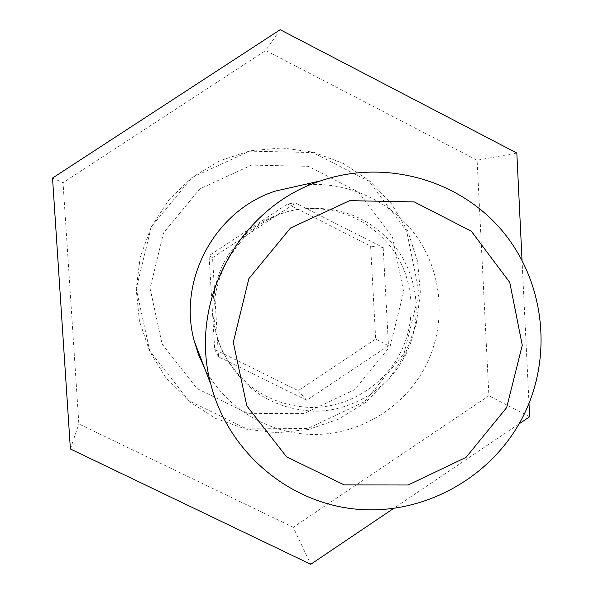 <?xml version="1.0" encoding="UTF-8"?>
<svg xmlns="http://www.w3.org/2000/svg" width="594" height="594" viewBox="0 0 594 594"><rect width="100%" height="100%" fill="white"/><g stroke="black" fill="none" stroke-linecap="round" stroke-linejoin="round"><path stroke-width="0.45" stroke-dasharray="2.97 2.23" d="M223.403 263.55C239.679 233.212 264.664 215.117 298.359 209.259C337.496 205.376 369.052 218.859 393.02 249.703C413.959 279.262 416.936 319.824 400.727 352.264C383.991 385.603 348.195 407.729 310.937 407.551C270.671 405.479 241.067 386.486 222.119 350.586C209.348 321.495 209.779 292.486 223.403 263.55M519.074 423.878L393.532 508.494M522.029 260.202L528.994 403.452M151.307 226.841L168.889 199.814L192.062 177.42L219.617 160.811L250.119 150.824L282.002 147.928L313.639 152.242L343.429 163.499L369.884 181.088L391.713 204.084L407.87 231.326L417.582 261.434L420.404 292.931L416.231 324.272L405.279 353.92L388.082 380.442L365.488 402.546L338.573 419.141L308.65 429.403L277.168 432.788L245.686 429.098L215.771 418.473L188.914 401.396L166.513 378.682L149.718 351.455L139.427 321.072L136.197 289.085L140.221 257.12L151.307 226.841M293.213 527.272L78.854 423.938L63.031 182.67L265.689 50.52L477.101 160.232L488.899 395.76L293.213 527.272L310.744 564.3M529.64 416.758L488.899 395.76M70.396 448.99L78.854 423.938M52.524 178.059L63.031 182.67M280.19 29.7L265.689 50.52M516.825 153.037L477.101 160.232M287.555 203.957L370.634 246.124L375.675 339.04L298.247 390.659L214.716 349.465L209.058 255.672L287.555 203.957L295.485 203.051L383.189 247.601L370.634 246.124M383.189 247.601L388.461 345.723L375.675 339.04M388.461 345.723L306.719 400.274L218.51 356.808L212.548 257.707L295.485 203.051M212.548 257.707L209.058 255.672M218.51 356.808L214.716 349.465M404.12 353.319L419.178 292.604L406.697 231.274L368.881 181.259L312.882 152.554L249.651 151.136L191.862 177.613L151.292 226.811L136.249 288.766L149.71 350.854L188.729 400.571L245.248 428.155L307.922 428.46L364.508 401.722L404.12 353.319M390.154 346.287L403.645 291.817L392.411 236.813L358.457 192.003L308.249 166.32L251.604 165.102L199.859 188.847L163.543 232.9L150.067 288.365L162.088 343.978L197 388.55L247.631 413.327L303.838 413.654L354.603 389.709L390.154 346.287M204.633 368.169C226.151 409.088 270.723 435.261 316.454 434.452C362.199 433.561 405.598 405.992 426.15 365.095C446.153 325.044 442.931 275.081 417.693 238.12C392.367 201.232 346.658 180.131 301.707 185.15M405.628 354.826C422.148 321.762 419.126 280.413 397.787 250.282C373.366 218.837 341.208 205.093 301.307 209.043C236.16 216.372 193.919 294.683 223.574 353.148C242.894 389.746 273.069 409.095 314.107 411.204C352.086 411.375 388.565 388.81 405.628 354.826M306.719 400.274L298.247 390.659M301.307 209.043L298.359 209.259M223.574 353.148L222.119 350.586"/><path stroke-width="0.89" d="M393.532 508.494L310.744 564.3L70.396 448.99L52.524 178.059L280.19 29.7L516.825 153.037L522.029 260.202M528.994 403.452L529.64 416.758L519.074 423.878M506.675 407.581L522.267 345.248L509.749 282.38L471.309 231.192L414.226 201.908L349.636 200.661L290.496 228.014L248.871 278.645L233.293 342.278L246.844 405.947L286.538 456.816L344.178 484.912L408.189 484.994L466.06 457.373L506.675 407.581M523.396 415.807C553.259 356.252 544.698 280.799 501.633 230.108C458.613 179.433 384.764 158.836 320.671 180.873C239.07 207.158 188.023 301.789 210.87 384.422C228.074 451.848 288.536 502.962 356.482 509.184C424.458 515.488 492.768 476.952 523.396 415.807M301.707 185.15L275.2 191.134C214.939 210.558 177.406 280.138 194.268 341.171L198.671 354.982L204.633 368.169M320.671 180.873L275.2 191.134M210.87 384.422L194.268 341.171"/></g></svg>
